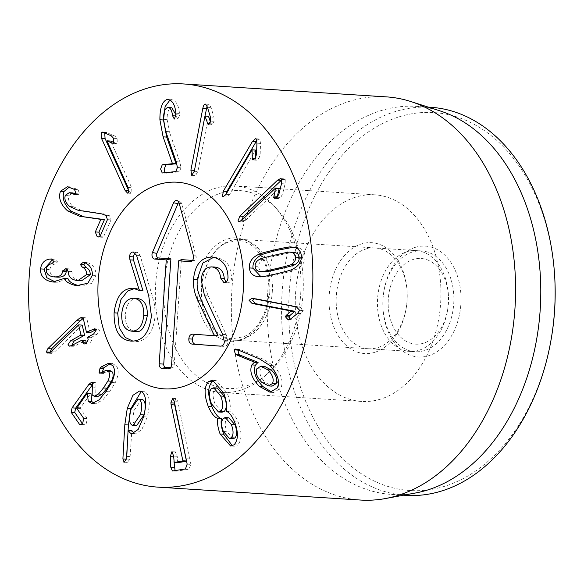 <?xml version="1.0" encoding="UTF-8"?>
<svg xmlns="http://www.w3.org/2000/svg" width="584" height="584" viewBox="0 0 584 584"><rect width="100%" height="100%" fill="white"/><g stroke="black" fill="none" stroke-linecap="round" stroke-linejoin="round"><path stroke-width="0.44" stroke-dasharray="2.92 2.19" d="M164.973 172.718L165.995 173.214L179.361 171.798L181.003 167.725L179.799 161.921L169.338 131.707L167.119 119.523C167.075 112.464 168.506 108.544 171.411 107.77L171.82 107.77M167.827 107.544L171.411 107.77M175.966 115.975L177.901 119.289L179.587 114.997L179.456 113.405C178.638 104.872 175.872 100.258 171.148 99.565L170.105 99.842M176.003 114.902L176.156 115.99M175.864 113.179L179.456 113.405M168.958 99.426L168.272 99.331M175.769 171.572L179.361 171.798M204.962 116.077L194.487 170.375L195.523 175.609L197.896 171.492L208.539 116.304M210.357 121.888L211.904 124.903L214.124 121.319L213.956 117.216L211.043 107.507L209.181 104.361L207.108 106.157M208.488 124.669L211.722 124.874M207.459 107.273L211.043 107.507M225.658 194.873L226.081 196.698L226.782 197.078L229.6 194.523L255.646 150.008M255.536 157.709L255.88 159.855L256.595 160.213L259.07 158.03L260.165 154.139L260.515 143.401L259.814 139.364L259.048 138.956L256.807 140.488M253.843 159.731L255.88 159.855M256.923 143.175L260.515 143.401M241.426 220.569L242.659 221.913L245.36 220.482L279.145 188.252M276.4 197.837L278.378 198.662L280.7 197.458L282.539 194.143L285.101 183.887L285.277 179.682L284.101 178.821L281.817 179.814M277.188 197.158L277.312 197.896M281.51 183.653L285.101 183.887M261.661 382.221L265.253 382.454L272.093 386.141M264.559 366.365L260.537 368.869C258.894 373.023 260.464 377.549 265.253 382.454M256.945 368.643L260.537 368.869M277.239 387.966L280.831 388.192C283.766 381.432 281.291 373.928 273.407 365.672L262.895 359.021L240.061 349.546L239.082 349.276L237.768 349.852M271.881 392.185L273.684 392.477L280.831 388.192M269.815 365.445L273.407 365.672M236.476 349.32L240.061 349.546M223.358 431.481L226.95 431.707L233.001 438.65M228.935 417.823L227.045 418.465C224.672 421.261 224.636 425.678 226.95 431.707M223.46 418.232L227.045 418.465M217.277 388.017L215.109 388.761C212.408 391.762 212.401 396.864 215.094 404.091L222.044 412.202M211.517 388.535L215.109 388.761M211.503 403.865L215.094 404.091M234.133 444.782L237.724 445.015C241.937 440.029 242.061 432.342 238.089 421.962C235.388 415.815 232.651 412.355 229.877 411.581L229.804 411.399C230.892 406.778 230.052 400.719 227.286 393.214L216.065 380.425L214.306 380.637M232.41 445.789L234.242 446.271L237.724 445.015M234.505 421.736L238.089 421.962M226.293 411.348L229.877 411.581M226.22 411.173L229.804 411.399M223.694 392.981L227.286 393.214M177.777 462.659L177.229 456.316L175.528 451.921L173.85 456.849L174.105 462.404M175.076 470.602L176.244 471.215L189.048 469.186L190.749 464.375L177.784 401.303L175.93 398.595L174.448 402.259M185.457 468.959L189.048 469.186M174.2 401.077L177.784 401.303M172.667 398.383L176.098 398.587L172.506 398.354M128.962 191.187L131.159 193.37L131.94 193.048L131.67 187.719L110.632 141.051M106.96 140.905L110.544 141.131M114.033 142.511L116.107 143.401L117.253 143.299L117.114 138.503L114.858 136.043L106.127 132.342L104.711 132.875M113.668 143.073L117.253 143.299L113.413 143.233M104.156 132.626L107.748 132.86M100.185 236.126L102.375 237.279L103.799 236.294L111.026 219.861L109.639 215.788L105.543 214.145L81.65 210.51L73.226 206.699C69.087 203.035 67.671 199.29 68.97 195.472L72.825 192.932M65.386 195.246L68.97 195.472M75.657 194.173L78.154 194.713L79.585 193.924L78.103 189.691L71.095 186.931L69.372 187.011M75.913 193.859L76.614 194.231M73.511 188.778L77.095 189.004M107.441 219.635L111.026 219.861M84.702 262.727L88.293 262.888L86.95 262.515L85.052 262.888M84.709 262.661L88.293 262.888M83.359 262.289L86.95 262.515L83.359 262.289M77.015 280.517L80.607 280.743C74.745 279.809 71.883 276.933 72.029 272.122L69.416 268.859L67.423 269.188M81.512 280.824L80.607 280.743M68.438 271.896L72.029 272.122M53.64 276.874L57.232 277.101C52.173 276.356 49.706 273.859 49.83 269.611C50.377 266.37 52.173 264.494 55.225 263.997L57.582 261.887L55.071 259.194L51.275 258.946M57.874 277.159L57.232 277.101M46.245 269.377L49.83 269.611M51.633 263.764L55.225 263.997M51.48 258.967L55.071 259.194L52.757 259.406M52.363 259.216L53.487 259.289M54.502 282.087L57.29 282.284L67.839 278.583M55.59 282.079L56.473 282.218M78.752 285.802L81.234 285.985L91.418 283.495L95.966 275.48C96.061 269.231 93.506 265.056 88.286 262.961M79.526 285.795L80.088 285.883M92.382 275.254L95.966 275.48M83.388 318.952L86.98 319.178L85.337 317.725L83.176 318.397M50.027 352.481L51.443 353.393L54.633 351.904L82.213 325.113M51.042 351.678L54.633 351.904M78.482 324.952L82.074 325.186M71.715 345.494L73.088 346.356L75.234 345.757L85.293 340.501L81.709 340.268M86.454 343.261L87.863 344.202L89.608 343.742L91.79 340.034L91.265 337.749L91.608 337.202L97.178 334.289L99.769 330.296L98.229 328.996L96.024 329.617M88.206 339.808L91.79 340.034M90.527 332.493L90.031 332.384L86.98 319.178M100.901 372.913L103.434 373.483L109.923 370.46M102.361 371.84L102.704 373.03M97.864 396.478L95.747 395.164L95.988 382.98L95.185 382.469L92.746 384.257M82.395 423.539L83.935 425.086L86.359 423.276L87.301 418.619L80.307 408.493L80.461 407.8L90.892 393.244M93.776 403.332L95.455 403.799L102.755 400.011L109.537 391.784L115.194 382.746C118.61 375.527 119.026 369.942 116.442 366L112.259 363.438L110.369 363.635M112.851 365.767L116.442 366M132.028 425.167L136.619 425.656M141.642 399.303L134.283 410.121C132.218 418.319 132.663 423.407 135.612 425.393M130.699 409.888L134.283 410.121M128.1 430.466L127.918 433.766M126.538 458.243L127.348 462.309L129.947 459.243L131.816 430.561M126.772 456.374L130.356 456.6M128.078 430.481L131.67 430.715M133.488 433.445L135.568 433.861L141.781 429.663L147.256 416.983C150.584 403.04 149.767 394.638 144.796 391.784L141.204 391.55L144.796 391.784M143.671 416.757L147.256 416.983M290.131 319.309L291.956 319.908L288.365 319.674M288.766 319.674L291.569 319.857L294.445 319.068L301.132 313.63L303.257 310.571L300.074 307.191L256.259 298.687L254.128 298.745M297.548 313.404L301.132 313.63M293.642 252.405C293.511 252.011 288.43 252.989 278.407 255.332C268.333 257.69 263.274 259.084 263.231 259.515C259.982 261.369 258.478 263.807 258.719 266.815C258.997 269.888 260.844 271.56 264.267 271.837M259.822 276.794L263.413 277.028C263.997 277.429 269.523 276.444 279.991 274.064C290.394 271.567 295.847 269.983 296.365 269.319C302.454 266.187 305.315 261.756 304.95 256.011C304.359 250.39 300.877 247.463 294.504 247.222L293.299 247.229M292.774 269.093L296.365 269.319M292.022 247.061L291.474 247.017M261.026 276.787L263.413 277.028M412.049 252.135A50.501 35.456 -86.4 0 0 383.987 290.73A50.501 35.456 -86.4 0 0 382.921 307.461A50.501 35.456 -86.4 0 0 415.144 351.714A50.501 35.456 -86.4 0 0 453.739 303.57A50.501 35.456 -86.4 0 0 421.56 250.923A50.501 35.456 -86.4 0 0 412.049 252.135M415.012 247.441A55.553 39.004 93.6 0 1 460.623 291.066A55.553 39.004 93.6 0 1 426.24 356.364A55.553 39.004 93.6 0 1 382.965 308.301A55.553 39.004 93.6 0 1 384.141 289.905A55.553 39.004 93.6 0 1 415.012 247.441M365.401 249.156A50.501 35.456 93.6 0 1 374.913 247.952A50.501 35.456 93.6 0 1 407.128 292.204A50.501 35.456 93.6 0 1 406.062 308.936A50.501 35.456 93.6 0 1 378.001 347.531A50.501 35.456 93.6 0 1 368.489 348.743A50.501 35.456 93.6 0 1 336.202 302.862A50.501 35.456 93.6 0 1 365.401 249.156M554.8 278.524A189.377 132.97 -86.4 0 0 407.282 114.668A189.377 132.97 -86.4 0 0 290.08 337.282A189.377 132.97 -86.4 0 0 445.57 485.998A189.377 132.97 -86.4 0 0 550.8 341.253M375.045 352.225A55.553 39.004 -86.4 0 0 405.916 309.761A55.553 39.004 -86.4 0 0 407.084 291.365A55.553 39.004 -86.4 0 0 363.81 243.302A55.553 39.004 -86.4 0 0 329.434 308.6A55.553 39.004 -86.4 0 0 375.045 352.225M355.196 197.282A103.529 72.693 -86.4 0 0 295.343 307.381A103.529 72.693 -86.4 0 0 361.532 401.434A103.529 72.693 -86.4 0 0 440.657 302.738A103.529 72.693 -86.4 0 0 374.694 194.8A103.529 72.693 -86.4 0 0 355.196 197.282M405.989 495.349A194.428 136.517 93.6 0 1 281.685 318.711A194.428 136.517 93.6 0 1 394.091 111.945A194.428 136.517 93.6 0 1 430.715 107.288M415.509 492.991A194.428 136.517 93.6 0 1 391.63 494.436A194.428 136.517 93.6 0 1 267.333 317.798A194.428 136.517 93.6 0 1 379.739 111.033A194.428 136.517 93.6 0 1 416.363 106.376A194.428 136.517 93.6 0 1 439.861 110.836M386.316 96.871A201.998 141.832 -86.4 0 0 348.268 101.711A201.998 141.832 -86.4 0 0 231.476 316.528A201.998 141.832 -86.4 0 0 360.627 500.05M215.299 267.122C210.729 265.34 207.232 269.655 204.802 280.057L205.349 287.751L207.977 295.336L226.191 334.625L227.95 341.932C227.716 344.794 226.388 346.276 223.971 346.378L220.752 346.144M213.927 257.194L215.737 257.179C231.775 261.537 229.716 270.151 231.541 276.166L231.585 278.115C231.249 281.269 229.877 282.839 227.468 282.802L225.928 282.101M195.917 334.398L218.029 335.975M227.95 275.933L231.541 276.166M212.153 256.953L215.737 257.179M201.217 279.831L204.802 280.057M222.606 334.391L226.191 334.625M220.38 346.151L223.971 346.378M151.402 315.871L154.994 316.097C153.658 335.712 141.569 343.042 134.576 341.333L132.948 341.136M134.736 288.467L136.692 288.474L142.759 290.942M121.742 313.885L125.334 314.112C124.961 324.514 128.268 330.281 135.254 331.405M148.73 295.803L152.322 296.037C153.65 302.293 155.008 301.811 154.994 316.097M135.043 252.726L136.904 252.222L138.861 253.164L140.123 255.5L152.322 296.037M137.495 298.512C130.422 298.592 126.37 303.789 125.334 314.112M170.528 367.679L171.864 367.774A3.066 2.154 -86.4 0 0 172.455 367.701A3.066 2.154 -86.4 0 0 174.222 364.876L181.383 259.61M192.486 260.413L193.83 260.508A3.066 2.154 -86.4 0 0 194.414 260.442A3.066 2.154 -86.4 0 0 196.049 256.237L181.843 203.94A3.066 2.154 -86.4 0 0 180.58 202.239A3.066 2.154 -86.4 0 0 178.887 202.458M415.436 344.144A42.924 30.142 -86.4 0 0 447.563 310.316A42.924 30.142 -86.4 0 0 448.468 296.103A42.924 30.142 -86.4 0 0 417.794 258.529A42.924 30.142 -86.4 0 0 388.17 301.607A42.924 30.142 -86.4 0 0 415.436 344.144M409.537 351.356A50.501 35.456 -86.4 0 0 409.756 351.371A50.501 35.456 -86.4 0 0 447.329 311.564A50.501 35.456 -86.4 0 0 448.395 294.84A50.501 35.456 -86.4 0 0 416.18 250.58A50.501 35.456 -86.4 0 0 377.592 298.563A50.501 35.456 -86.4 0 0 409.537 351.356M272.261 292.321A50.501 35.456 -86.4 0 0 240.104 239.36A50.501 35.456 -86.4 0 0 201.517 287.343A50.501 35.456 -86.4 0 0 233.461 340.136A50.501 35.456 -86.4 0 0 233.68 340.151A50.501 35.456 -86.4 0 0 272.261 292.321M164.104 284.503A99.149 69.62 -86.4 0 0 195.538 374.986A99.149 69.62 -86.4 0 0 267.917 373.41A99.149 69.62 -86.4 0 0 278.291 210.714A99.149 69.62 -86.4 0 0 207.086 199.706A99.149 69.62 -86.4 0 0 164.104 284.503M155.665 283.941A103.529 72.693 93.6 0 1 234.746 185.887A103.529 72.693 93.6 0 1 274.882 206.897A103.529 72.693 93.6 0 1 264.056 376.768A103.529 72.693 93.6 0 1 221.577 392.514A103.529 72.693 93.6 0 1 155.665 283.941M176.215 161.688L179.799 161.921M177.412 167.491L181.003 167.725M165.746 131.48L169.338 131.707M163.535 119.297L167.119 119.523M175.996 114.771L179.587 114.997M162.403 172.988L165.995 173.214M194.304 171.265L197.896 171.492M209.678 123.669L210.933 123.75M210.532 121.092L214.124 121.319M210.371 116.99L213.956 117.216M205.597 104.135L209.181 104.361M226.015 194.289L229.6 194.523M255.485 157.804L259.07 158.03M256.573 153.913L260.165 154.139M256.223 139.138L259.814 139.364M241.769 220.256L245.36 220.482M277.115 197.231L280.7 197.458M278.948 193.917L282.539 194.143M281.692 179.456L285.277 179.682M259.311 358.788L262.895 359.021M173.908 461.776L177.5 462.002M173.645 456.089L177.229 456.316M172.112 451.724L175.346 451.928M172.66 470.989L176.244 471.215M187.165 464.149L190.749 464.375M186.318 458.761L189.909 458.988M128.078 187.486L131.67 187.719M113.522 138.277L117.114 138.503M111.274 135.809L114.858 136.043M101.952 213.919L105.543 214.145M106.054 215.562L109.639 215.788M78.066 210.284L81.65 210.51M69.642 206.473L73.226 206.699M75.993 193.698L79.585 193.924M74.511 189.457L78.103 189.691M100.214 236.06L103.799 236.294M68.474 271.48L72.066 271.706M53.998 261.661L57.582 261.887M83.037 318.178L83.505 318.207M49.698 352.67L53.29 352.897M71.65 345.524L75.234 345.757M87.68 337.516L91.265 337.749M88.023 336.968L91.608 337.202M93.593 334.063L97.178 334.289M86.439 332.157L90.031 332.384M101.835 372.256L105.427 372.483M92.155 394.937L95.747 395.164M92.126 387.046L95.718 387.272M92.396 382.746L95.988 382.98M81.483 424.422L83.067 424.524M83.709 418.385L87.301 418.619M76.716 408.267L80.307 408.493M76.869 407.574L80.461 407.8M99.17 399.784L102.755 400.011M105.952 391.557L109.537 391.784M111.61 382.52L115.194 382.746M124.472 462.119L127.348 462.309M126.356 459.017L129.947 459.243M290.854 318.835L294.445 319.068M299.672 310.345L303.257 310.571M296.482 306.958L300.074 307.191M252.668 298.461L256.259 298.687M274.823 255.106L278.407 255.332M259.639 259.281L263.231 259.515M255.128 266.589L258.719 266.815M276.4 273.838L279.991 274.064M301.359 255.785L304.95 256.011M227.994 277.882L231.585 278.115M204.385 295.11L207.977 295.336M224.365 341.706L227.95 341.932M192.829 334.179L196.414 334.406M133.101 288.248L136.692 288.474M136.539 255.266L140.123 255.5M133.32 251.989L136.904 252.222M169.783 368.409L171.864 367.774M171.579 364.715L174.222 364.876M191.749 261.143L193.83 260.508M193.355 255.471L196.049 256.237M179.142 203.181L181.843 203.94M269.793 292.175A51.764 36.347 93.6 0 1 212.379 332.953A51.764 36.347 93.6 0 1 218.467 243.506A51.764 36.347 93.6 0 1 269.793 292.175M162.213 172.988L165.805 173.222M208.313 124.677L211.904 124.903M205.349 104.083L208.941 104.317M191.939 175.375L195.523 175.609M253.011 159.987L256.595 160.213M255.456 138.729L259.048 138.956M223.197 196.852L226.782 197.078M274.794 198.436L278.378 198.662M280.51 178.587L284.101 178.821M239.068 221.679L242.659 221.913M270.093 392.251L273.684 392.477M235.491 349.049L239.082 349.276M230.651 446.045L234.242 446.271M212.481 380.191L216.065 380.425M171.937 451.695L175.528 451.921M172.404 471.003L175.996 471.23M112.975 143.284L116.566 143.511M102.543 132.115L106.127 132.342M127.567 193.136L131.159 193.37M74.57 194.479L78.154 194.713M67.51 186.705L71.095 186.931M98.784 237.053L102.375 237.279M65.576 268.603L69.16 268.837M53.706 282.057L57.29 282.284M77.643 285.751L81.234 285.985M81.745 317.499L85.337 317.725M47.851 353.167L51.443 353.393M69.496 346.129L73.088 346.356M84.271 343.976L87.863 344.202M94.637 328.77L98.229 328.996M99.842 373.256L103.434 373.483M91.593 382.243L95.185 382.469M80.344 424.853L83.935 425.086M91.87 403.573L95.455 403.799M108.675 363.212L112.259 363.438M124.115 462.178L127.699 462.404M131.977 433.627L135.568 433.861M139.415 391.076L143.007 391.302M251.916 298.358L255.5 298.585M259.26 276.772L262.851 276.998M382.921 307.461L382.965 308.301M383.987 290.73L384.141 289.905M421.56 250.923L374.913 247.952M415.144 351.714L368.489 348.743M407.128 292.204L407.084 291.365M406.062 308.936L405.916 309.761M374.694 194.8L234.746 185.887M361.532 401.434L221.577 392.514M391.63 494.436L403.566 495.195M416.363 106.376L428.298 107.135M196.377 334.406L192.793 334.172M136.561 288.467L132.977 288.24M136.875 252.222L133.291 251.989M172.455 367.701L169.031 368.796M194.414 260.442L190.99 261.53M180.58 202.239L177.324 200.728M448.468 296.103L448.395 294.84M447.563 310.316L447.329 311.564M416.18 250.58L240.104 239.36M409.756 351.371L233.68 340.151M269.071 292.117C269.823 277.765 267.034 265.508 260.705 255.347C254.222 245.835 246.74 240.893 238.272 240.506L227.081 242.615C216.467 246.36 202.977 263.399 201.538 288.423C201.276 324.018 218.452 337.683 232.169 338.793L243.316 336.815C253.712 333.281 267.195 316.922 269.071 292.117M278.291 210.714L274.882 206.897M267.917 373.41L264.056 376.768"/><path stroke-width="0.88" d="M163.104 136.853L159.899 119.749C159.848 107.638 162.403 100.835 167.557 99.338C172.28 100.032 175.047 104.645 175.864 113.179L175.996 114.771L174.309 119.063L172.572 115.756C171.915 110.274 170.338 107.529 167.827 107.544C164.922 108.31 163.491 112.23 163.535 119.297L165.746 131.48L176.215 161.688L177.412 167.491L175.769 171.572L162.213 172.988L160.6 169.061L162.243 164.776L172.463 163.695L163.104 136.853L166.688 137.079L176.047 163.71L165.827 165.002L164.192 169.287L164.973 172.718M172.572 115.756L175.966 115.975M176.003 114.902L171.82 107.77L167.827 107.544M168.272 99.331L168.958 99.426M170.105 99.842L165.089 106.617L163.483 119.975L166.688 137.079M172.455 163.483L176.047 163.71M172.463 163.695L176.047 163.922M208.138 124.647L204.955 116.077L194.304 171.265L191.705 175.331L190.895 170.148L202.787 108.493C203.495 105.281 204.429 103.821 205.597 104.135L207.459 107.273L210.371 116.99L210.532 121.092L208.488 124.669M207.108 106.157L204.962 116.077L208.634 116.34L210.357 121.888M205.05 116.107L208.634 116.34M252.295 159.629L252.054 149.781L226.015 194.289L223.197 196.852L222.489 196.472L223.336 191.187L252.427 141.459L255.456 138.729L256.223 139.138L256.923 143.175L256.573 153.913L255.485 157.804L253.011 159.987L252.295 159.629L253.843 159.731M252.054 149.781L255.719 150.095L255.536 157.709M252.135 149.869L255.719 150.095M256.807 140.488L226.921 191.413L225.658 194.873M273.728 197.662L275.553 188.026L241.769 220.256L239.068 221.679L237.995 220.891L239.893 216.124L277.634 180.113L280.51 178.587L281.692 179.456L281.51 183.653L278.948 193.917L277.115 197.231L274.794 198.436L273.728 197.662L276.4 197.837M275.553 188.026L279.196 188.369L277.188 197.158M275.604 188.136L279.196 188.369M281.817 179.814L243.477 216.35L241.426 220.569M268.501 385.907L272.093 386.141L276.115 383.703C277.75 379.483 276.152 374.928 271.326 370.044L264.559 366.365L260.968 366.139L256.945 368.643C255.303 372.796 256.872 377.322 261.661 382.221L268.501 385.907L272.531 383.476L276.115 383.703M272.531 383.476C274.166 379.257 272.567 374.702 267.735 369.818L271.326 370.044M267.735 369.818L260.968 366.139M237.082 355.13L235.396 354.043L234.053 349.845L235.491 349.049L236.476 349.32L259.311 358.788L269.815 365.445C277.707 373.702 280.181 381.206 277.239 387.966L270.093 392.251L259.303 386.323C251.755 378.366 249.273 371.234 251.857 364.912L254.449 362.138L237.082 355.13L240.674 355.364L258.033 362.372L255.449 365.139C252.865 371.461 255.347 378.6 262.888 386.557L271.881 392.185M237.768 349.852L238.98 354.269L240.674 355.364M254.449 362.138L258.033 362.372M254.507 362.372L258.099 362.598M251.857 364.912L255.449 365.139M259.303 386.323L262.888 386.557M229.41 438.416L233.001 438.65L234.907 438C237.184 435.314 237.213 430.926 234.987 424.853L228.935 417.823L225.351 417.596L223.46 418.232C221.081 421.035 221.051 425.444 223.358 431.481L229.41 438.416L231.315 437.774L234.907 438M231.315 437.774C233.6 435.08 233.629 430.7 231.395 424.626L234.987 424.853M231.395 424.626L225.351 417.596M220.642 411.224L224.227 411.45C226.928 408.457 226.95 403.391 224.292 396.244L217.277 388.017L213.693 387.791L211.517 388.535C208.816 391.528 208.816 396.638 211.503 403.865L218.452 411.976L220.642 411.224C223.343 408.231 223.365 403.157 220.701 396.018L224.292 396.244M220.701 396.018L213.693 387.791M218.452 411.976L222.044 412.202L224.227 411.45M217.796 418.356C214.54 417.436 211.335 413.392 208.181 406.216C203.918 394.594 204.086 386.367 208.7 381.527L212.481 380.191L223.694 392.981C226.461 400.485 227.307 406.552 226.22 411.173L226.293 411.348C229.059 412.121 231.804 415.582 234.505 421.736C238.476 432.116 238.352 439.803 234.133 444.782L230.651 446.045L220.11 434.014C217.766 427.561 217.014 422.4 217.868 418.538L221.453 418.764C220.606 422.626 221.351 427.787 223.694 434.24L232.41 445.789M208.181 406.216L211.773 406.449C214.927 413.618 218.131 417.669 221.387 418.589M217.868 418.538L221.453 418.764M220.11 434.014L223.694 434.24M208.7 381.527L212.291 381.754C207.678 386.593 207.502 394.828 211.773 406.449M214.306 380.637L212.291 381.754M171.105 404.712L174.689 404.938L186.508 461.272L177.777 462.659L177.5 462.002L177.777 462.659L174.185 462.433L182.916 461.046L171.105 404.712L170.871 402.858L172.667 398.383M174.448 402.259L174.689 404.938M182.901 460.769L186.493 460.995M182.916 461.046L186.508 461.272M172.506 398.354L174.2 401.077L187.165 464.149L185.457 468.959L172.404 471.003L170.747 467.163L170.258 456.622L171.937 451.695L173.645 456.089L174.185 462.433L177.755 462.659M173.908 461.776L174.185 462.433M174.105 462.404L175.076 470.602M106.96 140.905L128.078 187.486L128.349 192.822L127.567 193.136L125.078 190.347L101.477 138.298L101.207 132.561L102.543 132.115L111.274 135.809L113.522 138.277L113.668 143.073L112.522 143.175L106.96 140.905M107.04 140.824L110.632 141.051L114.033 142.511M113.668 143.073L112.522 143.175L113.413 143.233M104.711 132.875L105.069 138.532L128.962 191.187M79.599 216.219L67.715 210.977C60.641 204.656 58.218 198.078 60.451 191.238L67.51 186.705L74.511 189.457L75.993 193.698L74.57 194.479L69.233 192.705L65.386 195.246C64.079 199.064 65.503 202.801 69.642 206.473L78.066 210.284L101.952 213.919L106.054 215.562L107.441 219.635L100.214 236.06L98.784 237.053L96.842 236.111L95.331 231.936L100.857 219.372L79.599 216.219L104.448 219.599L98.922 232.162L100.185 236.126M73.022 194.005L75.657 194.173M69.233 192.705L72.825 192.932L75.913 193.859M60.451 191.238L64.036 191.464C61.802 198.304 64.225 204.882 71.306 211.204L83.183 216.445M69.372 187.011L64.036 191.464M100.733 219.27L104.324 219.496M100.857 219.372L104.448 219.599M76.497 285.656C69.584 284.196 65.554 281.765 64.401 278.371L52.881 281.984C44.494 280.678 40.354 276.312 40.471 268.903C41.559 262.983 44.698 259.705 49.895 259.055L51.48 258.967L53.998 261.661L51.633 263.764C48.581 264.267 46.786 266.136 46.245 269.377C46.121 273.633 48.589 276.13 53.64 276.874C59.115 277.225 62.13 275.312 62.692 271.137L65.831 268.625L68.438 271.896C68.299 276.707 71.153 279.575 77.015 280.517L77.92 280.597L86.629 274.56C86.76 271.086 85.3 268.589 82.234 267.078L80.315 264.384L83.359 262.289L84.702 262.727C89.914 264.829 92.476 269.005 92.382 275.254L87.834 283.269L76.497 285.656L78.752 285.802M80.315 264.384L83.899 264.61L85.826 267.304C88.885 268.822 90.352 271.312 90.213 274.794L81.512 280.824L77.92 280.597M85.052 262.888L83.899 264.61M82.234 267.078L85.826 267.304M86.629 274.56L90.213 274.794M67.423 269.188L66.284 271.363C65.722 275.538 62.7 277.451 57.232 277.101M62.692 271.137L66.284 271.363M53.64 276.874L57.874 277.159M49.895 259.055L52.363 259.216M40.471 268.903L44.063 269.129L46.822 277.699L55.59 282.079M52.757 259.406L44.063 269.129M52.881 281.984L54.502 282.087M64.255 278.356L67.985 278.597C69.138 281.999 73.175 284.423 80.088 285.883M64.401 278.371L67.985 278.597M76.555 320.689L79.913 317.981L81.745 317.499L83.388 318.952L86.439 332.157L94.637 328.77L96.185 330.069L93.593 334.063L88.023 336.968L87.68 337.516L88.206 339.808L86.023 343.509L84.271 343.976L82.731 342.662L82.205 340.377L81.709 340.268L71.65 345.524L69.496 346.129L67.97 344.808L70.562 340.822L80.964 335.019L78.628 324.879L51.042 351.678L47.851 353.167L46.333 351.94L47.881 348.641L76.555 320.689L80.147 320.915L51.465 348.867L50.027 352.481M83.505 318.207L80.147 320.915M78.628 324.879L82.213 325.113L84.556 335.245L74.146 341.049L71.715 345.494M82.731 342.662L86.322 342.896L85.79 340.603L81.709 340.268M86.322 342.896L86.454 343.261M96.024 329.617L90.527 332.493L86.439 332.157M101.083 366.986L108.675 363.212L112.851 365.767C115.435 369.716 115.019 375.3 111.61 382.52L105.952 391.557L99.17 399.784L91.87 403.573L88.228 401.281L87.301 393.01L76.716 408.267L83.709 418.385L82.775 423.042L80.344 424.853L79.482 424.291L71.138 412.224L72.073 407.866L88.921 384.345L91.593 382.243L92.396 382.746L92.155 394.937L94.272 396.251L98.535 393.974L103.463 387.959L107.887 381.009C109.799 376.979 110.04 373.869 108.617 371.672L106.339 370.227L99.842 373.256L99.112 372.796L100.017 368.197L101.083 366.986L104.675 367.219L103.602 368.424L102.361 371.84M99.112 372.796L100.901 372.913M106.339 370.227L109.923 370.46L112.208 371.906C113.632 374.096 113.384 377.206 111.478 381.243L107.047 388.185L102.12 394.2L97.864 396.478L94.272 396.251M98.535 393.974L102.12 394.2M92.746 384.257L75.657 408.092L74.73 412.45L82.395 423.539M87.301 393.01L90.958 393.339L91.819 401.507L93.776 403.332M87.374 393.112L90.958 393.339M88.228 401.281L91.819 401.507M110.369 363.635L104.675 367.219M133.035 425.429L136.619 425.656L143.978 414.917C146.022 406.683 145.584 401.566 142.671 399.573L138.05 399.076L130.699 409.888C128.633 418.086 129.071 423.181 132.028 425.167L133.035 425.429L140.394 414.684L143.978 414.917M140.394 414.684C142.438 406.449 142 401.339 139.08 399.346L142.671 399.573M139.08 399.346L138.05 399.076M127.275 408.347L132.918 395.31L139.415 391.076L141.211 391.55C146.175 394.412 146.993 402.807 143.671 416.757L138.189 429.437L131.977 433.627L130.495 433.248L128.078 430.481L126.772 456.374L126.356 459.017L124.115 462.178L122.895 458.951L124.823 424.75L127.275 408.347L130.867 408.581L128.407 424.977L128.1 430.466M127.918 433.766L126.538 458.243M128.225 430.335L131.816 430.561L134.079 433.481M130.495 433.248L133.488 433.445M141.204 391.55L130.867 408.581M254.128 298.745L252.653 300.541L255.624 303.665L294.84 311.279L289.722 315.667L288.963 316.944L290.131 319.309M285.379 316.711L286.131 315.44L291.255 311.046L252.032 303.439L249.061 300.307L251.916 298.358L296.482 306.958L299.672 310.345L297.548 313.404L290.854 318.835L287.978 319.623L285.379 316.711L288.963 316.944M291.255 311.046L294.84 311.279M291.233 311.184L294.825 311.418M288.365 319.674L288.766 319.674M260.705 271.611L264.267 271.837C264.384 272.232 269.479 271.253 279.553 268.896C289.576 266.559 294.621 265.165 294.686 264.727C297.928 262.895 299.431 260.435 299.19 257.354C298.92 254.354 297.073 252.704 293.642 252.405L293.621 252.405M275.962 268.669C285.985 266.326 291.029 264.939 291.095 264.501C294.343 262.669 295.847 260.208 295.599 257.128C295.329 254.128 293.482 252.478 290.058 252.178L293.635 252.405L290.058 252.178C289.919 251.784 284.846 252.762 274.823 255.106C264.749 257.456 259.683 258.851 259.639 259.281C256.398 261.143 254.894 263.581 255.128 266.589C255.405 269.662 257.259 271.334 260.683 271.611L260.69 271.611C260.793 272.005 265.888 271.027 275.962 268.669L279.553 268.896M264.267 271.837L260.69 271.611M259.822 276.794C253.449 276.575 249.967 273.626 249.368 267.932C249.01 262.26 251.872 257.851 257.96 254.69C258.457 254.033 263.932 252.449 274.385 249.937C284.795 247.572 290.306 246.587 290.912 246.988C297.285 247.229 300.767 250.164 301.359 255.785C301.731 261.522 298.869 265.961 292.774 269.093C292.263 269.757 286.802 271.334 276.4 273.838C265.932 276.217 260.406 277.203 259.822 276.794L259.26 276.772M291.474 247.017L292.022 247.061M293.299 247.229L277.977 250.171C267.516 252.682 262.041 254.266 261.552 254.923C255.456 258.077 252.595 262.493 252.96 268.166L261.026 276.787M257.96 254.69L261.552 254.923M195.954 482.289A201.998 141.832 93.6 0 1 157.899 487.129A201.998 141.832 93.6 0 1 29.2 276.524A201.998 141.832 93.6 0 1 183.595 83.95A201.998 141.832 93.6 0 1 312.739 267.472A201.998 141.832 93.6 0 1 195.954 482.289M157.833 184.705A103.529 72.693 93.6 0 1 177.332 182.223A103.529 72.693 93.6 0 1 243.294 290.16A103.529 72.693 93.6 0 1 164.162 388.856A103.529 72.693 93.6 0 1 97.973 294.803A103.529 72.693 93.6 0 1 157.833 184.705M550.654 342.078L550.8 341.253A189.377 132.97 -86.4 0 0 554.8 278.524L554.756 277.677A194.428 136.517 93.6 0 1 550.654 342.078A194.428 136.517 93.6 0 1 442.614 490.691A194.428 136.517 93.6 0 1 405.989 495.349L403.566 495.195M428.298 107.135L430.715 107.288A194.428 136.517 93.6 0 1 554.756 277.677M410.734 101.507L439.861 110.836A194.428 136.517 93.6 0 1 540.236 309.089A194.428 136.517 93.6 0 1 415.509 492.991L385.433 498.546A201.998 141.832 -86.4 0 0 398.675 495.21A201.998 141.832 -86.4 0 0 515.468 297.993A201.998 141.832 -86.4 0 0 410.734 101.507A201.998 141.832 -86.4 0 0 386.316 96.871L183.595 83.95M157.899 487.129L360.627 500.05A201.998 141.832 -86.4 0 0 385.433 498.546M225.928 282.101L224.271 278.342C223.504 271.553 220.511 267.815 215.299 267.122L211.707 266.895C205.531 267.012 202.035 271.319 201.217 279.831L204.385 295.11L222.606 334.391L224.365 341.706C224.132 344.567 222.803 346.049 220.38 346.151L192.151 344.107C189.844 343.742 188.734 341.998 188.829 338.873L192.413 339.107C192.749 335.997 194.078 334.435 196.414 334.406M188.829 338.873C189.158 335.771 190.493 334.201 192.829 334.179L218.029 335.975L201.655 301.052C196.012 287.883 197.319 286.656 197.122 279.583L202.816 263.048L213.927 257.194M220.752 346.144L195.742 344.334C193.428 343.969 192.326 342.224 192.413 339.107M214.445 335.742L198.064 300.826C194.589 294.029 193.078 286.875 193.53 279.356C194.917 264.778 201.13 257.303 212.153 256.953C222.037 259.113 227.307 265.443 227.95 275.933L227.994 277.882C227.658 281.043 226.285 282.605 223.876 282.576L220.679 278.115L224.271 278.342M220.679 278.115C219.912 271.319 216.927 267.582 211.707 266.895M198.064 300.826L201.655 301.052M214.459 335.493L218.051 335.72M114.099 312.827C116.216 296.336 122.552 288.146 133.101 288.248L139.364 290.474L129.933 259.865L129.502 256.617C129.933 253.493 131.203 251.952 133.32 251.989L136.539 255.266L148.73 295.803L151.402 315.871C149.365 333.026 142.562 341.443 130.991 341.107C119.486 339.779 113.858 330.354 114.099 312.827L117.691 313.053L120.99 299.468L127.765 291L134.736 288.467M132.948 341.136L125.232 337.442L119.209 327.748L117.691 313.053M139.167 290.715L142.949 290.708L133.517 260.092L133.086 256.851L135.043 252.726M139.364 290.474L142.949 290.708M131.663 331.179C138.656 331.062 142.671 325.836 143.715 315.477L147.299 315.71C147.672 305.337 144.401 299.607 137.495 298.512L133.904 298.285C126.837 298.358 122.786 303.563 121.742 313.885C121.37 324.288 124.677 330.048 131.663 331.179L135.254 331.405C140.883 332.989 144.898 327.755 147.299 315.71M129.502 256.617L133.086 256.851M129.933 259.865L133.517 260.092M143.715 315.477C144.08 305.111 140.817 299.373 133.904 298.285M178.887 202.458A3.066 2.154 -86.4 0 0 177.989 203.663L156.833 253.39A3.066 2.154 -86.4 0 0 158.461 257.946L170.9 258.851L163.739 364.109A3.066 2.154 -86.4 0 0 165.673 367.329L170.528 367.679M166.272 259.902L154.782 259.07A4.417 3.103 93.6 0 1 152.439 252.507L173.594 202.772A4.417 3.103 93.6 0 1 177.324 200.728A4.417 3.103 93.6 0 1 179.142 203.181L193.355 255.471A4.417 3.103 93.6 0 1 190.99 261.53A4.417 3.103 93.6 0 1 190.143 261.632L178.653 260.8L171.579 364.715A4.417 3.103 93.6 0 1 169.031 368.796A4.417 3.103 93.6 0 1 168.185 368.898L161.994 368.446A4.417 3.103 93.6 0 1 159.198 363.817L166.272 259.902L170.9 258.851M178.653 260.8L181.383 259.61L192.486 260.413M98.243 280.284A103.529 72.693 93.6 0 1 177.332 182.223A103.529 72.693 93.6 0 1 243.294 290.16A103.529 72.693 93.6 0 1 164.162 388.856A103.529 72.693 93.6 0 1 98.243 280.284M159.899 119.749L163.483 119.975M162.243 164.776L165.827 165.002M207.349 123.523L209.678 123.669M202.787 108.493L206.378 108.726M190.895 170.148L194.479 170.375M251.93 158.111L255.164 158.315M252.427 141.459L256.018 141.693M223.336 191.187L226.921 191.413M273.706 196.042L277.291 196.268M277.634 180.113L281.218 180.346M239.893 216.124L243.477 216.35M235.396 354.043L238.98 354.269M234.053 349.845L237.637 350.072M170.871 402.858L174.455 403.091M170.258 456.622L173.682 456.841M170.747 467.163L174.339 467.397M101.207 132.561L104.47 132.772M101.477 138.298L105.069 138.532M125.078 190.347L128.662 190.574M67.715 210.977L71.306 211.204M95.331 231.936L98.922 232.162M62.722 270.786L66.313 271.02M79.913 317.981L83.037 318.178M47.881 348.641L51.465 348.867M46.333 351.94L49.925 352.167M80.964 335.019L84.556 335.245M80.621 335.566L84.206 335.793M70.562 340.822L74.146 341.049M92.506 329.354L96.002 329.573M100.017 368.197L103.602 368.424M108.617 371.672L112.208 371.906M107.887 381.009L111.478 381.243M103.463 387.959L107.047 388.185M88.921 384.345L92.513 384.579M72.073 407.866L75.657 408.092M71.138 412.224L74.73 412.45M79.482 424.291L81.483 424.422M124.823 424.75L128.407 424.977M122.895 458.951L126.319 459.17M123.757 462.075L124.472 462.119M252.032 303.439L255.624 303.665M286.131 315.44L289.722 315.667M291.095 264.501L294.686 264.727M295.599 257.128L299.19 257.354M274.385 249.937L277.977 250.171M249.368 267.932L252.96 268.166M193.53 279.356L197.122 279.583M192.151 344.107L195.742 344.334M154.782 259.07L158.461 257.946M159.198 363.817L163.739 364.109M161.994 368.446L165.673 367.329M168.185 368.898L169.783 368.409M190.143 261.632L191.749 261.143M173.594 202.772L177.989 203.663M152.439 252.507L156.833 253.39M82.008 340.18L85.593 340.414M86.636 332.347L90.221 332.581"/></g></svg>
